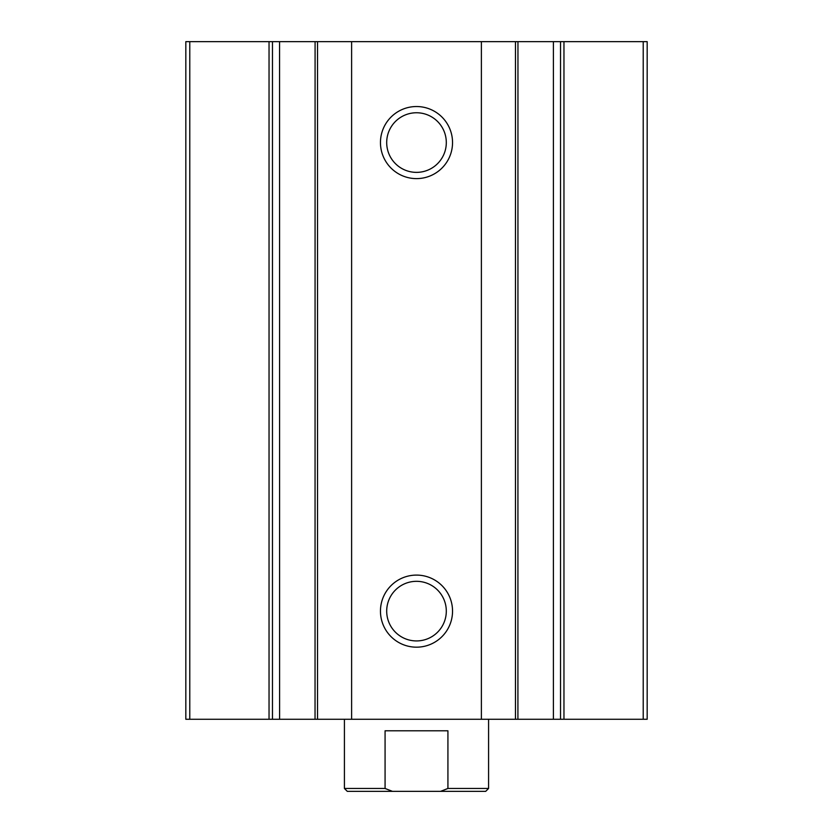 <?xml version="1.0" encoding="UTF-8"?>
<svg xmlns="http://www.w3.org/2000/svg" width="833" height="833" viewBox="0 0 833 833"><rect width="100%" height="100%" fill="white"/><g stroke="black" fill="none" stroke-linecap="round" stroke-linejoin="round"><path stroke-width="1.25" d="M189.778 719.264L185.821 719.264L185.821 41.65L189.778 41.65L189.778 719.264L315.082 719.264M560.536 41.65L647.179 41.65L647.179 719.264L553.393 719.264L553.393 41.65L560.536 41.65L560.536 719.264M517.918 41.65L553.393 41.65L553.393 719.264L315.041 719.264L315.082 41.65M517.918 719.264L517.959 41.65L481.38 41.65L481.38 719.264M416.5 178.616A36.048 36.048 0 0 0 447.717 124.554A36.048 36.048 0 0 0 385.283 124.554A36.048 36.048 0 0 0 416.5 178.616M416.5 647.179A36.048 36.048 0 0 0 447.717 593.117A36.048 36.048 0 0 0 385.283 593.117A36.048 36.048 0 0 0 416.5 647.179M481.38 41.65L351.62 41.65L351.62 719.264M351.62 41.65L279.565 41.65L279.607 719.264L279.565 41.65L189.778 41.65M416.5 640.931A29.801 29.801 0 0 0 442.313 596.23A29.801 29.801 0 0 0 390.687 596.23A29.801 29.801 0 0 0 416.5 640.931M416.5 172.369A29.801 29.801 0 0 0 442.313 127.668A29.801 29.801 0 0 0 390.687 127.668A29.801 29.801 0 0 0 416.5 172.369M440.584 791.35L447.925 788.466L488.586 788.466L485.701 791.35L347.299 791.35L344.414 788.466L385.075 788.466L392.416 791.35M344.414 788.466L344.414 719.264M385.075 788.466L385.075 730.801L447.925 730.801L447.925 788.466M643.222 41.65L643.222 719.264M563.962 41.65L563.962 719.264M515.471 41.65L515.471 719.264M317.529 41.65L317.529 719.264M272.464 41.65L272.464 719.264M269.038 41.65L269.038 719.264M488.586 788.466L488.586 719.264"/></g></svg>
